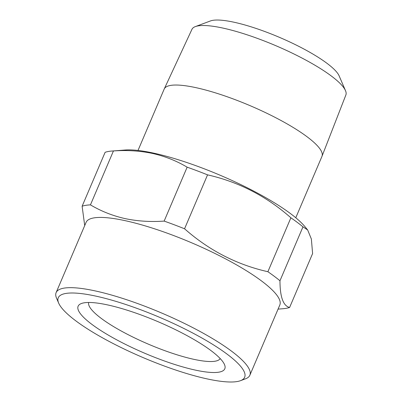 <?xml version="1.0" encoding="UTF-8"?>
<svg xmlns="http://www.w3.org/2000/svg" width="402" height="402" viewBox="0 0 402 402"><rect width="100%" height="100%" fill="white"/><g stroke="black" fill="none" stroke-linecap="round" stroke-linejoin="round"><path stroke-width="0.6" d="M96.364 296.229A101.319 21.758 -156.9 0 0 58.672 303.123A101.319 21.758 -156.9 0 0 206.563 378.774A101.319 21.758 -156.9 0 0 240.502 380.679A101.319 21.758 -156.9 0 0 206.387 340.589A101.319 21.758 -156.9 0 0 96.364 296.229M58.672 303.123L56.546 298.183A105.309 22.612 23.1 0 1 56.124 292.601A105.309 22.612 23.1 0 1 95.726 291.023A105.309 22.612 23.1 0 1 201.015 332.002A105.309 22.612 23.1 0 1 249.858 375.237A105.309 22.612 23.1 0 1 245.537 378.8L240.502 380.679M307.656 229.964L302.967 226.844L279.968 280.767C280.018 296.998 283.229 305.902 289.606 307.475L312.605 253.551L311.364 239.004L307.656 229.964L304.982 226.708A105.706 22.698 -156.9 0 0 154.202 153.252A105.706 22.698 -156.9 0 0 125.173 150.011L111.902 151.041A118.474 25.442 -156.9 0 0 105.118 152.308L82.119 206.231A118.474 25.442 -156.9 0 1 90.445 204.869C101.002 211.156 112.495 215.723 124.911 218.567C137.338 221.206 150.418 222.05 164.147 221.095L187.146 167.172C176.518 160.855 165.031 156.293 152.68 153.474C140.172 150.83 127.092 149.986 113.444 150.946A118.474 25.442 -156.9 0 0 111.902 151.041M249.858 375.237L279.817 304.997A105.309 22.612 -156.9 0 0 230.974 261.767A105.309 22.612 -156.9 0 0 125.685 220.783A105.309 22.612 -156.9 0 0 86.083 222.361L56.124 292.601M84.711 225.587L82.119 206.231M108.103 305.023A79.742 17.125 23.1 0 1 224.492 364.559A79.742 17.125 23.1 0 1 194.824 369.981A79.742 17.125 23.1 0 1 108.238 335.072A79.742 17.125 23.1 0 1 81.39 303.52A79.742 17.125 23.1 0 1 108.103 305.023M88.676 302.475A71.521 15.356 -156.9 0 0 122.826 331.871A71.521 15.356 -156.9 0 0 193.503 359.252A71.521 15.356 -156.9 0 0 220.201 358.574M195.332 26.602L210.402 20.964A71.732 15.402 23.1 0 1 234.431 22.316A71.732 15.402 23.1 0 1 339.137 75.872L345.494 90.651A83.671 17.969 -156.9 0 0 223.366 28.175A83.671 17.969 -156.9 0 0 195.332 26.602A83.671 17.969 -156.9 0 0 191.95 29.321L164.247 88.937A85.762 18.417 -156.9 0 0 164.197 89.053L138.007 150.454M295.782 217.753L321.972 156.353A85.762 18.417 -156.9 0 0 322.017 156.232A85.762 18.417 -156.9 0 0 281.958 121.017A85.762 18.417 -156.9 0 0 196.447 87.767A85.762 18.417 -156.9 0 0 164.247 88.937M113.444 150.946L90.445 204.869M302.967 226.844A118.474 25.442 -156.9 0 0 290.887 217.794C266.41 196.181 238.632 181.87 207.553 174.86L184.553 228.783A118.474 25.442 -156.9 0 0 164.147 221.095M207.553 174.86A118.474 25.442 -156.9 0 0 187.146 167.172M290.887 217.794L267.888 271.717C236.808 264.707 209.03 250.396 184.553 228.783M279.968 280.767A118.474 25.442 -156.9 0 0 267.888 271.717M278.063 309.113L282.827 308.741A118.474 25.442 -156.9 0 0 289.606 307.475M322.017 156.232L345.876 94.972A83.671 17.969 -156.9 0 0 345.494 90.651"/></g></svg>
